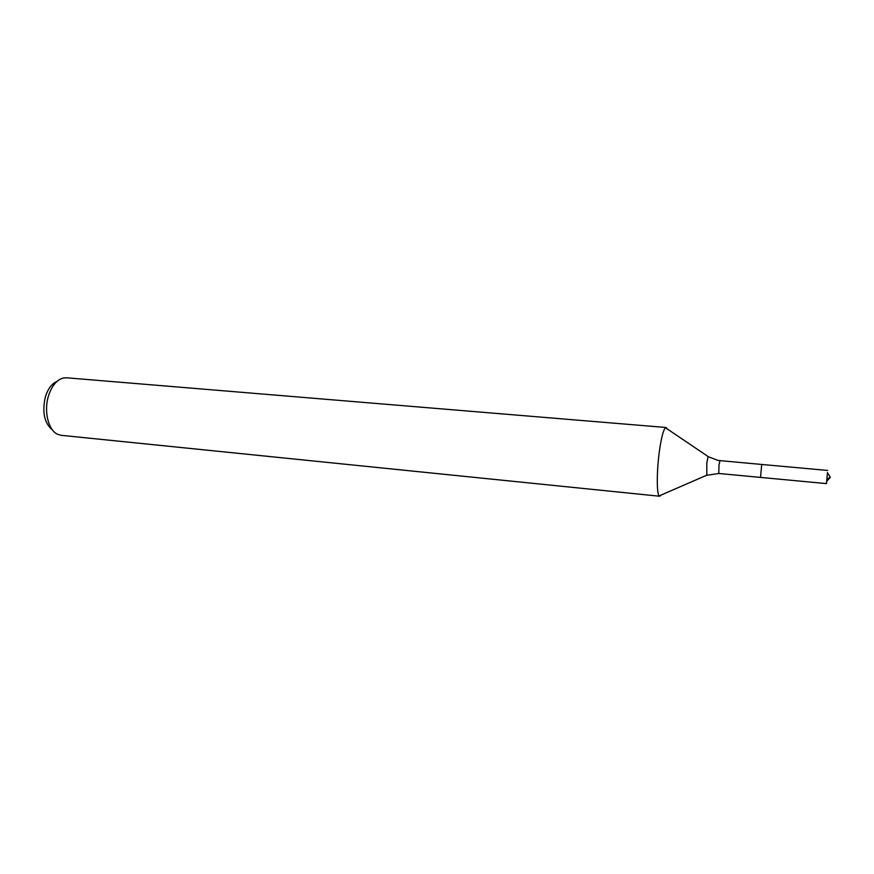 <?xml version="1.0" encoding="UTF-8"?>
<svg xmlns="http://www.w3.org/2000/svg" width="874" height="874" viewBox="0 0 874 874"><rect width="100%" height="100%" fill="white"/><g stroke="black" fill="none" stroke-linecap="round" stroke-linejoin="round"><path stroke-width="1.31" d="M708.519 456.818L718.078 460.445L761.724 464.465L760.522 477.412L761.724 464.465L760.522 477.412L826.443 483.606L827.492 472.714M57.029 381.381C51.85 383.599 47.983 388.701 45.415 396.698C41.93 412.08 44.301 423.202 52.527 430.052M667.233 428.916L666.075 427.495L66.5 377.787L62.928 378.103C56.515 380.092 51.708 386.013 48.496 395.878C43.624 411.261 48.387 430.489 57.728 434.345L61.191 435.318L659.728 496.246L661.126 495.055M666.075 427.495L665.453 427.725C663.388 429.822 661.41 437.393 659.499 450.449C656.68 470.19 656.56 493.712 659.16 495.908L659.728 496.246M826.913 479.072L830.3 477.324L827.416 472.583M665.453 427.725L708.159 456.589L706.793 462.914L706.815 475.194M719.957 460.685L718.996 465.023L718.778 473.479L760.522 477.412M718.778 473.479L706.421 475.347L659.16 495.908M830.3 477.324L826.596 481.454M761.724 464.465L827.656 470.441"/></g></svg>
